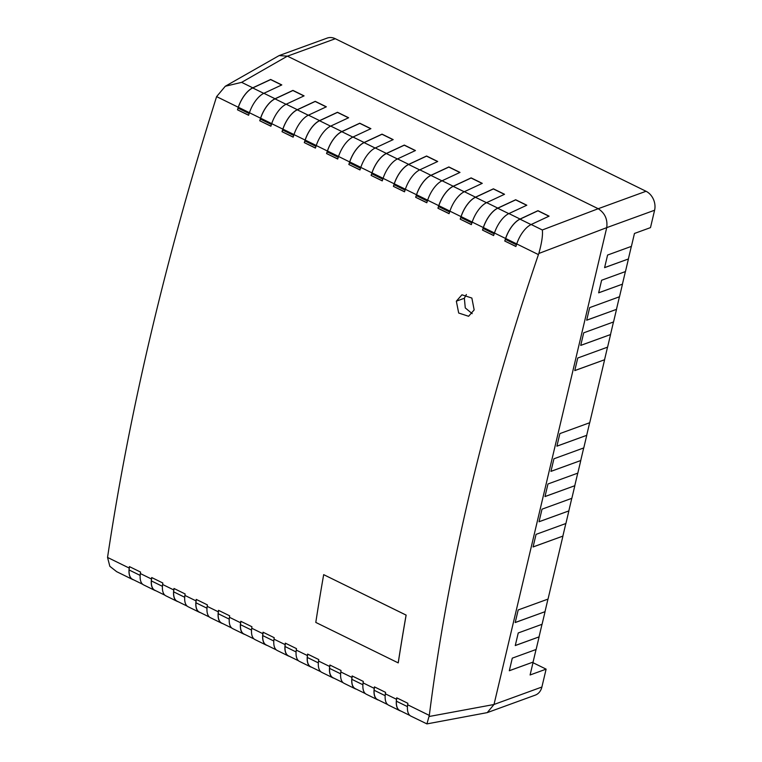 <?xml version="1.0" encoding="UTF-8"?>
<svg xmlns="http://www.w3.org/2000/svg" width="762" height="762" viewBox="0 0 762 762"><rect width="100%" height="100%" fill="white"/><g stroke="black" fill="none" stroke-linecap="round" stroke-linejoin="round"><path stroke-width="1.14" d="M398.202 662.883L398.25 662.864A1590.265 744.226 -63.9 0 1 406.136 615.096L323.679 574.653A1590.265 744.226 116.1 0 0 315.792 622.421L398.202 662.883A1590.265 744.226 -63.9 0 1 406.098 615.105L323.679 574.653M429.311 715.404L407.641 704.764A20.707 9.687 -63.9 0 0 410.889 716.118L426.93 723.9L429.311 715.404C438.607 641.861 452.352 566.585 470.554 489.575C488.899 411.994 511.521 333.67 538.42 254.603L538.829 253.47C541.782 242.878 542.954 235.048 542.325 229.972L531.19 224.504A20.707 9.687 -63.9 0 0 516.731 243.954A1590.265 744.226 116.1 0 0 515.893 246.497L504.758 241.03A1590.265 744.226 -63.9 0 1 505.587 238.487L494.452 233.02A1590.265 744.226 116.1 0 0 493.624 235.563L482.489 230.095A1590.265 744.226 -63.9 0 1 483.318 227.552L472.183 222.085A1590.265 744.226 116.1 0 0 471.345 224.628L460.21 219.161A1590.265 744.226 -63.9 0 1 461.039 216.618L449.904 211.15A1590.265 744.226 116.1 0 0 449.075 213.693L437.94 208.226A1590.265 744.226 -63.9 0 1 438.769 205.683L427.634 200.215A1590.265 744.226 116.1 0 0 426.796 202.759L415.661 197.291A1590.265 744.226 -63.9 0 1 416.5 194.748L405.355 189.281A1590.265 744.226 116.1 0 0 404.527 191.824L393.392 186.357A1590.265 744.226 -63.9 0 1 394.221 183.813L383.086 178.346A1590.265 744.226 116.1 0 0 382.248 180.889L371.113 175.422A1590.265 744.226 -63.9 0 1 371.951 172.879L360.807 167.411A1590.265 744.226 116.1 0 0 359.978 169.955L348.844 164.487A1590.265 744.226 -63.9 0 1 349.672 161.944L338.538 156.477A1590.265 744.226 116.1 0 0 337.699 159.02L326.565 153.553A1590.265 744.226 -63.9 0 1 327.403 151.009L316.259 145.542A1590.265 744.226 116.1 0 0 315.43 148.085L304.295 142.618A1590.265 744.226 -63.9 0 1 305.124 140.075L293.989 134.607A1590.265 744.226 116.1 0 0 293.151 137.15L282.016 131.683A1590.265 744.226 -63.9 0 1 282.854 129.14L271.71 123.673A1590.265 744.226 116.1 0 0 270.881 126.216L259.747 120.748A1590.265 744.226 -63.9 0 1 260.575 118.205L249.441 112.738A1590.265 744.226 116.1 0 0 248.612 115.272L237.468 109.804A1590.265 744.226 -63.9 0 1 238.306 107.271L216.608 96.622C191.348 176.489 169.535 255.203 151.19 332.794C132.988 409.804 118.443 484.68 107.547 557.432L109.842 566.309L116.672 571.681L132.464 579.425A20.707 9.687 116.1 0 0 133.531 579.796M407.641 704.764A1590.265 744.226 -63.9 0 1 407.841 703.288L396.707 697.821A1590.265 744.226 116.1 0 0 396.507 699.297A20.707 9.687 116.1 0 0 399.745 710.651L388.61 705.183A20.707 9.687 -63.9 0 1 385.362 693.83A1590.265 744.226 -63.9 0 1 385.572 692.353L374.437 686.886A1590.265 744.226 116.1 0 0 374.228 688.362A20.707 9.687 116.1 0 0 377.476 699.716L366.341 694.249A20.707 9.687 -63.9 0 1 363.093 682.895A1590.265 744.226 -63.9 0 1 363.293 681.418L352.158 675.951A1590.265 744.226 116.1 0 0 351.958 677.428A20.707 9.687 116.1 0 0 355.197 688.781L344.062 683.314A20.707 9.687 -63.9 0 1 340.824 671.96A1590.265 744.226 -63.9 0 1 341.024 670.484L329.889 665.016A1590.265 744.226 116.1 0 0 329.679 666.493A20.707 9.687 116.1 0 0 332.927 677.847L321.793 672.379A20.707 9.687 -63.9 0 1 318.545 661.025A1590.265 744.226 -63.9 0 1 318.745 659.549L307.61 654.082A1590.265 744.226 116.1 0 0 307.41 655.558A20.707 9.687 116.1 0 0 310.648 666.902L299.514 661.435A20.707 9.687 -63.9 0 1 296.275 650.091A1590.265 744.226 -63.9 0 1 296.475 648.614L285.34 643.147A1590.265 744.226 116.1 0 0 285.131 644.623A20.707 9.687 116.1 0 0 288.379 655.968L277.244 650.5A20.707 9.687 -63.9 0 1 273.996 639.156A1590.265 744.226 -63.9 0 1 274.196 637.68L263.061 632.212A1590.265 744.226 116.1 0 0 262.861 633.689A20.707 9.687 116.1 0 0 266.1 645.033L254.965 639.566A20.707 9.687 -63.9 0 1 251.727 628.221A1590.265 744.226 -63.9 0 1 251.927 626.745L240.792 621.278A1590.265 744.226 116.1 0 0 240.582 622.754A20.707 9.687 116.1 0 0 243.83 634.098L232.696 628.631A20.707 9.687 -63.9 0 1 229.448 617.287A1590.265 744.226 -63.9 0 1 229.657 615.81L218.513 610.343A1590.265 744.226 116.1 0 0 218.313 611.819A20.707 9.687 116.1 0 0 221.561 623.164L210.417 617.696A20.707 9.687 -63.9 0 1 207.178 606.352A1590.265 744.226 -63.9 0 1 207.378 604.876L196.244 599.408A1590.265 744.226 116.1 0 0 196.034 600.885A20.707 9.687 116.1 0 0 199.282 612.229L188.147 606.762A20.707 9.687 -63.9 0 1 184.899 595.417A1590.265 744.226 -63.9 0 1 185.109 593.941L173.965 588.474A1590.265 744.226 116.1 0 0 173.765 589.95A20.707 9.687 116.1 0 0 177.013 601.294L165.868 595.827A20.707 9.687 -63.9 0 1 162.63 584.483A1590.265 744.226 -63.9 0 1 162.83 583.006L151.695 577.539A1590.265 744.226 116.1 0 0 151.486 579.015A20.707 9.687 116.1 0 0 154.734 590.359L143.599 584.892A20.707 9.687 -63.9 0 1 140.351 573.548A1590.265 744.226 -63.9 0 1 140.56 572.072L129.416 566.604A1590.265 744.226 116.1 0 0 129.216 568.071A20.707 9.687 116.1 0 0 132.464 579.425M474.164 309.905L471.859 298.056L461.943 294.799L456.343 301.171L458.686 313.02L468.592 316.278L474.164 309.905M409.937 715.489L399.812 710.517A20.564 9.63 -63.9 0 1 396.392 701.192A14.602 6.829 -63.9 0 1 396.878 697.906M399.745 710.651A20.707 9.687 116.1 0 0 400.822 711.022M387.658 704.555L377.533 699.583A20.564 9.63 -63.9 0 1 374.123 690.258A14.602 6.829 -63.9 0 1 374.609 686.972M377.476 699.716A20.707 9.687 116.1 0 0 378.552 700.078M365.389 693.62L355.263 688.648A20.564 9.63 -63.9 0 1 351.844 679.323A14.602 6.829 -63.9 0 1 352.339 676.037M355.197 688.781A20.707 9.687 116.1 0 0 356.273 689.143M343.11 682.685L332.984 677.713A20.564 9.63 -63.9 0 1 329.575 668.388A14.602 6.829 -63.9 0 1 330.06 665.102M332.927 677.847A20.707 9.687 116.1 0 0 334.004 678.209M320.84 671.751L310.715 666.779A20.564 9.63 -63.9 0 1 307.296 657.454A14.602 6.829 -63.9 0 1 307.791 654.167M310.648 666.902A20.707 9.687 116.1 0 0 311.725 667.274M298.571 660.816L288.436 655.844A20.564 9.63 -63.9 0 1 285.026 646.519A14.602 6.829 -63.9 0 1 285.512 643.233M288.379 655.968A20.707 9.687 116.1 0 0 289.455 656.339M276.292 649.881L266.167 644.909A20.564 9.63 -63.9 0 1 262.747 635.584A14.602 6.829 -63.9 0 1 263.242 632.298M266.1 645.033A20.707 9.687 116.1 0 0 267.176 645.404M254.022 638.947L243.897 633.974A20.564 9.63 -63.9 0 1 240.478 624.649A14.602 6.829 -63.9 0 1 240.963 621.363M243.83 634.098A20.707 9.687 116.1 0 0 244.907 634.47M231.743 628.012L221.618 623.04A20.564 9.63 -63.9 0 1 218.199 613.715A14.602 6.829 -63.9 0 1 218.694 610.429M221.561 623.164A20.707 9.687 116.1 0 0 222.628 623.535M209.474 617.077L199.349 612.105A20.564 9.63 -63.9 0 1 195.929 602.78A14.602 6.829 -63.9 0 1 196.415 599.494M199.282 612.229A20.707 9.687 116.1 0 0 200.358 612.6M187.195 606.142L177.07 601.17A20.564 9.63 -63.9 0 1 173.65 591.845A14.602 6.829 -63.9 0 1 174.146 588.559M177.013 601.294A20.707 9.687 116.1 0 0 178.079 601.666M164.925 595.208L154.8 590.236A20.564 9.63 -63.9 0 1 151.381 580.911A14.602 6.829 -63.9 0 1 151.867 577.625M154.734 590.359A20.707 9.687 116.1 0 0 155.81 590.731M129.597 566.69A14.602 6.829 116.1 0 0 129.102 569.976A20.564 9.63 116.1 0 0 132.521 579.301L142.646 584.273M515.931 246.374L504.758 241.03M493.662 235.439L482.489 230.095M471.392 224.504L460.21 219.161M449.113 213.57L437.94 208.226M426.844 202.635L415.661 197.291M404.565 191.7L393.392 186.357M382.295 180.765L371.113 175.422M360.016 169.831L348.844 164.487M337.747 158.896L326.565 153.553M315.468 147.961L304.295 142.618M293.199 137.027L282.016 131.683M270.92 126.092L259.747 120.748M248.65 115.157L237.468 109.804M531.19 224.504L549.088 216.151L537.953 210.683L520.055 219.037A20.707 9.687 116.1 0 0 505.587 238.487M494.452 233.02A20.707 9.687 -63.9 0 1 508.921 213.57L526.809 205.216L515.674 199.749L497.786 208.102A20.707 9.687 116.1 0 0 483.318 227.552M472.183 222.085A20.707 9.687 -63.9 0 1 486.642 202.635L504.539 194.281L493.405 188.814L475.507 197.167A20.707 9.687 116.1 0 0 461.039 216.618M449.904 211.15A20.707 9.687 -63.9 0 1 464.372 191.7L482.26 183.347L471.126 177.879L453.238 186.233A20.707 9.687 116.1 0 0 438.769 205.683M427.634 200.215A20.707 9.687 -63.9 0 1 442.093 180.765L459.991 172.412L448.856 166.945L430.959 175.298A20.707 9.687 116.1 0 0 416.5 194.748M405.355 189.281A20.707 9.687 -63.9 0 1 419.824 169.831L437.721 161.477L426.577 156.01L408.689 164.363A20.707 9.687 116.1 0 0 394.221 183.813M383.086 178.346A20.707 9.687 -63.9 0 1 397.545 158.896L415.442 150.543L404.308 145.075L386.41 153.429A20.707 9.687 116.1 0 0 371.951 172.879M360.807 167.411A20.707 9.687 -63.9 0 1 375.275 147.961L393.173 139.608L382.029 134.141L364.141 142.494A20.707 9.687 116.1 0 0 349.672 161.944M338.538 156.477A20.707 9.687 -63.9 0 1 352.997 137.027L370.894 128.673L359.759 123.206L341.862 131.559A20.707 9.687 116.1 0 0 327.403 151.009M316.259 145.542A20.707 9.687 -63.9 0 1 330.727 126.092L348.625 117.739L337.48 112.271L319.592 120.625A20.707 9.687 116.1 0 0 305.124 140.075M282.169 131.607A14.602 6.829 -63.9 0 1 282.635 129.997A1590.123 744.169 -63.9 0 1 282.921 129.13L293.999 134.569A20.707 9.687 -63.9 0 1 308.458 115.157L326.346 106.804L315.211 101.336L297.313 109.69A20.707 9.687 116.1 0 0 282.854 129.14M271.71 123.673A20.707 9.687 -63.9 0 1 286.179 104.223L304.076 95.869L292.932 90.392L275.044 98.755A20.707 9.687 116.1 0 0 260.575 118.205M249.441 112.738A20.707 9.687 -63.9 0 1 263.909 93.288L281.797 84.925L270.662 79.458L252.765 87.821A20.707 9.687 116.1 0 0 238.306 107.271M281.654 85.001L270.634 79.591L252.736 87.944L263.757 93.355L252.727 87.954A20.564 9.63 116.1 0 0 238.373 107.261A1590.123 744.169 116.1 0 0 238.096 108.128A14.602 6.829 116.1 0 0 237.62 109.738M303.924 95.936L292.903 90.526L275.015 98.879L286.036 104.289L275.015 98.879M326.203 106.871L315.182 101.46L297.285 109.814L308.305 115.224M348.472 117.805L337.452 112.395L319.564 120.748L330.584 126.159L319.564 120.748M370.751 128.74L359.731 123.33L341.833 131.683L352.854 137.093L341.824 131.693A20.564 9.63 -63.9 0 0 327.47 151A1590.123 744.169 -63.9 0 0 327.184 151.867A14.602 6.829 -63.9 0 0 326.717 153.476M393.021 139.675L382 134.264L364.112 142.618L375.133 148.028M415.3 150.609L404.279 145.199L386.382 153.553L397.402 158.963L386.382 153.553A20.564 9.63 -63.9 0 0 372.018 172.869A1590.123 744.169 -63.9 0 0 371.732 173.736A14.602 6.829 -63.9 0 0 371.265 175.346M437.569 161.544L426.549 156.134L408.661 164.487L419.681 169.897M459.848 172.479L448.828 167.069L430.93 175.422L441.95 180.832L430.93 175.422M482.117 183.413L471.097 178.003L453.209 186.357L464.229 191.767M504.396 194.348L493.376 188.938L475.478 197.291L486.499 202.702L475.459 197.301A20.564 9.63 -63.9 0 0 461.115 216.608A1590.123 744.169 -63.9 0 0 460.829 217.484A14.602 6.829 -63.9 0 0 460.362 219.094M526.666 205.283L515.645 199.873L497.748 208.226L508.778 213.636L497.738 208.236A20.564 9.63 -63.9 0 0 483.394 227.543A1590.123 744.169 -63.9 0 0 483.108 228.419A14.602 6.829 -63.9 0 0 482.632 230.029M548.935 216.218L537.924 210.807L520.027 219.161L531.047 224.571M598.199 208.721L646.033 191.272A14.745 11.706 70 0 1 654.596 210.236L606.733 227.638C607.762 219.361 604.914 213.055 598.199 208.721L542.325 229.972M287.445 56.159L279.14 55.578L327.136 38.1A14.745 11.706 70 0 1 335.309 38.729L287.445 56.159L598.17 208.702M287.407 56.14L241.64 82.353L225.285 86.258L216.608 96.622M604.609 267.595L628.431 258.966L604.599 267.643L607.581 255.051L631.412 246.364L634.46 233.458L650.491 227.619L654.596 210.236M628.383 258.937L631.346 246.393M598.656 292.789L622.478 284.159L598.646 292.837L601.618 280.245L625.459 271.558L628.431 258.966M622.421 284.131L625.392 271.586M586.692 320.173L616.525 309.353L586.683 320.221L589.655 307.629L619.506 296.751L622.478 284.159M616.468 309.324L619.43 296.78M580.739 345.367L610.572 334.547L580.72 345.415L583.702 332.823L613.543 321.945L616.525 309.353M610.514 334.518L613.477 321.974M574.777 370.561L604.609 359.74L574.767 370.608L577.748 358.016L607.59 347.139L610.572 334.547M604.561 359.712L607.524 347.167M556.917 446.141L586.75 435.321L556.898 446.189L559.88 433.597L589.721 422.72L604.609 359.74M586.692 435.293L589.655 422.748M550.955 471.335L580.787 460.515L550.945 471.383L553.926 458.791L583.768 447.923L586.75 435.321M580.73 460.486L583.702 447.942M545.001 496.529L574.834 485.708L544.992 496.576L547.964 483.984L577.815 473.116L580.787 460.515M574.777 485.68L577.748 473.135M539.048 521.722L568.881 510.902L539.029 521.77L542.011 509.178L571.852 498.31L574.834 485.708M568.823 510.873L571.786 498.329M533.095 546.916L562.928 536.096L533.076 546.964L536.057 534.372L565.899 523.504L568.881 510.902M562.87 536.067L565.833 523.523M515.226 622.497L545.059 611.676L515.207 622.544L518.189 609.952L548.03 599.084L562.928 536.096M545.001 611.648L547.964 599.103M515.274 645.5L539.105 636.87L515.264 645.557L518.246 632.955L542.077 624.278L545.059 611.676M539.048 636.841L542.011 624.297M509.321 670.693L533.143 662.064L509.311 670.751L512.283 658.149L536.124 649.472L539.105 636.87M533.086 662.035L536.057 649.491M426.93 723.9L487.242 712.622L494.014 704.469L541.887 687.029L546.116 669.141L530.095 674.98L533.143 662.064M494.014 704.469L606.723 227.676M335.309 38.729L646.033 191.272M533 662.702L546.116 669.141M541.887 687.029A14.745 11.706 70 0 1 535.238 695.144L487.242 712.622M279.14 55.578L225.285 86.258M259.89 120.672A14.602 6.829 -63.9 0 1 260.366 119.062A1590.123 744.169 -63.9 0 1 260.652 118.196A20.564 9.63 -63.9 0 1 274.996 98.889M282.921 129.13A20.564 9.63 -63.9 0 1 297.275 109.823L308.296 115.233M304.438 142.542A14.602 6.829 -63.9 0 1 304.914 140.932A1590.123 744.169 -63.9 0 1 305.2 140.065A20.564 9.63 -63.9 0 1 319.545 120.758M348.986 164.411A14.602 6.829 -63.9 0 1 349.463 162.801A1590.123 744.169 -63.9 0 1 349.748 161.935A20.564 9.63 -63.9 0 1 364.093 142.627L375.114 148.038M393.535 186.28A14.602 6.829 -63.9 0 1 394.011 184.68A1590.123 744.169 -63.9 0 1 394.297 183.804A20.564 9.63 -63.9 0 1 408.642 164.497L419.662 169.907M415.814 197.225A14.602 6.829 -63.9 0 1 416.281 195.615A1590.123 744.169 -63.9 0 1 416.566 194.739A20.564 9.63 -63.9 0 1 430.911 175.431M438.083 208.159A14.602 6.829 -63.9 0 1 438.56 206.55A1590.123 744.169 -63.9 0 1 438.845 205.673A20.564 9.63 -63.9 0 1 453.19 186.366L464.21 191.776M504.911 240.963A14.602 6.829 -63.9 0 1 505.377 239.354A1590.123 744.169 -63.9 0 1 505.663 238.477A20.564 9.63 -63.9 0 1 520.008 219.17L531.028 224.58M456.343 301.171L464.353 298.256L465.277 307.924L472.183 313.649M466.354 294.503L464.353 298.256M129.216 568.071L107.547 557.432M151.486 579.015L140.351 573.548M173.765 589.95L162.63 584.483M196.034 600.885L184.899 595.417M218.313 611.819L207.178 606.352M240.582 622.754L229.448 617.287M262.861 633.689L251.727 628.221M285.131 644.623L273.996 639.156M307.41 655.558L296.275 650.091M329.679 666.493L318.545 661.025M351.958 677.428L340.824 671.96M374.228 688.362L363.093 682.895M396.507 699.297L385.362 693.83M538.42 254.603L505.663 238.477M520.055 219.037L508.921 213.57M497.786 208.102L486.642 202.635M475.507 197.167L464.372 191.7M453.238 186.233L442.093 180.765M430.959 175.298L419.824 169.831M408.689 164.363L397.545 158.896M386.41 153.429L375.275 147.961M364.141 142.494L352.997 137.027M341.862 131.559L330.727 126.092M319.592 120.625L308.458 115.157M297.313 109.69L286.179 104.223M275.044 98.755L263.909 93.288M252.765 87.821L241.64 82.353M606.733 227.638L538.829 253.47M429.206 716.48L494.005 704.498M249.164 113.567L238.096 108.128M249.45 112.7L238.373 107.261M271.443 124.501L260.366 119.062M271.729 123.635L260.652 118.196M293.713 135.436L282.635 129.997M315.992 146.371L304.914 140.932M316.278 145.504L305.2 140.065M338.261 157.305L327.184 151.867M338.547 156.439L327.47 151M360.54 168.24L349.463 162.801M360.826 167.373L349.748 161.935M382.81 179.175L371.732 173.736M383.096 178.308L372.018 172.869M405.089 190.109L394.011 184.68M405.374 189.243L394.297 183.804M427.358 201.044L416.281 195.615M427.644 200.177L416.566 194.739M449.637 211.979L438.56 206.55M449.923 211.112L438.845 205.673M471.907 222.914L460.829 217.484M472.192 222.047L461.115 216.608M494.186 233.858L483.108 228.419M494.471 232.982L483.394 227.543M516.455 244.792L505.377 239.354M140.16 575.405L129.102 569.976M162.439 586.34L151.381 580.911M184.709 597.275L173.65 591.845M206.988 608.209L195.929 602.78M229.257 619.144L218.199 613.715M251.536 630.079L240.478 624.649M273.806 641.013L262.747 635.584M296.085 651.948L285.026 646.519M318.354 662.883L307.296 657.454M340.633 673.818L329.575 668.388M362.903 684.752L351.844 679.323M385.172 695.687L374.123 690.258M407.451 706.622L396.392 701.192"/></g></svg>
